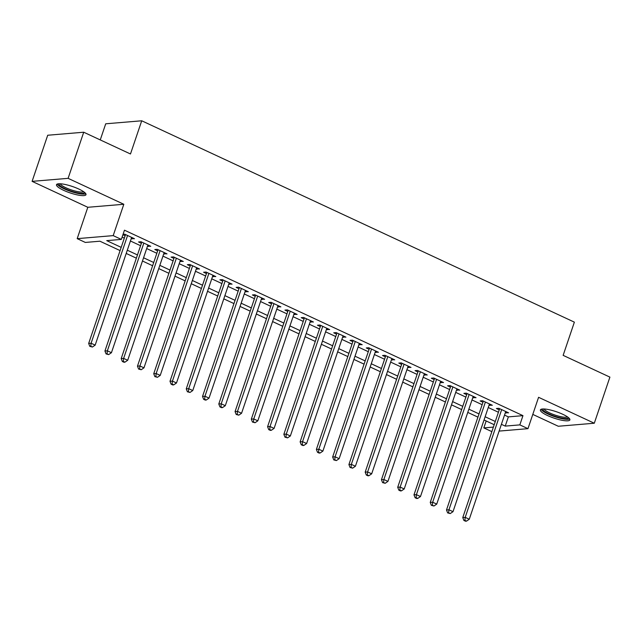 <?xml version="1.0" encoding="UTF-8"?>
<svg xmlns="http://www.w3.org/2000/svg" width="642" height="642" viewBox="0 0 642 642"><rect width="100%" height="100%" fill="white"/><g stroke="black" fill="none" stroke-linecap="round" stroke-linejoin="round"><path stroke-width="0.96" d="M63.654 190.329A15.568 3.403 -161.3 0 0 85.996 194.678A15.568 3.403 -161.3 0 0 78.838 189.053A15.568 3.403 -161.3 0 0 56.504 184.695A15.568 3.403 -161.3 0 0 63.654 190.329M547.554 415.543A15.568 3.403 -161.3 0 0 569.887 419.892A15.568 3.403 -161.3 0 0 562.729 414.267A15.568 3.403 -161.3 0 0 540.395 409.909A15.568 3.403 -161.3 0 0 547.554 415.543M120.094 250.597L99.927 241.207L85.33 242.435L77.192 238.647L113.201 235.622L121.338 239.41L106.741 240.638L121.194 247.363M87.81 207.286L123.818 204.268L68.108 178.34L83.717 132.22L47.709 135.245L32.1 181.357L87.81 207.286L77.192 238.647M100.256 139.916L105.713 123.802L141.721 120.784L574.373 322.148L563.138 355.355L609.9 377.119L594.291 423.23L538.582 397.302L527.965 428.663L499.107 431.087M532.796 414.395L558.283 426.256L594.291 423.23M491.852 431.641L483.827 427.901L493.393 427.099M486.171 420.975L483.827 427.901M68.108 178.34L32.1 181.357M131.241 238.559L134.483 238.728L124.725 234.186L123.055 234.322M147.508 246.127L150.742 246.295L140.983 241.753L138.552 241.962L141.4 243.286M163.774 253.694L167.008 253.871L157.25 249.329L154.818 249.529L157.667 250.853M180.041 261.27L183.275 261.438L173.517 256.896L171.085 257.097L173.934 258.421M196.308 268.837L199.542 269.006L189.783 264.464L187.352 264.673L190.192 265.997M212.566 276.405L215.808 276.582L206.05 272.039L203.61 272.24L206.459 273.564M228.833 283.981L232.075 284.149L222.309 279.607L219.877 279.808L222.726 281.132M245.1 291.548L248.334 291.717L238.575 287.175L236.144 287.383L238.993 288.707M261.366 299.116L264.6 299.292L254.842 294.75L252.41 294.951L255.259 296.275M277.633 306.691L280.867 306.86L271.109 302.318L268.677 302.518L271.518 303.843M293.892 314.259L297.134 314.428L287.375 309.885L284.944 310.094L287.785 311.418M310.158 321.827L313.4 322.003L303.642 317.461L301.202 317.662L304.051 318.986M326.425 329.402L329.667 329.571L319.901 325.029L317.469 325.229L320.318 326.553M342.692 336.97L345.926 337.138L336.167 332.596L333.736 332.805L336.585 334.129M358.958 344.537L362.192 344.714L352.434 340.172L350.002 340.372L352.851 341.696M375.225 352.113L378.459 352.281L368.701 347.739L366.269 347.94L369.11 349.264M391.484 359.68L394.726 359.849L384.967 355.307L382.536 355.516L385.377 356.84M407.75 367.248L410.992 367.425L401.234 362.882L398.794 363.083L401.643 364.407M424.017 374.824L427.251 374.992L417.493 370.45L415.061 370.651L417.91 371.975M440.284 382.391L443.518 382.56L433.759 378.018L431.328 378.226L434.177 379.55M456.55 389.959L459.784 390.135L450.026 385.593L447.594 385.794L450.443 387.118M472.817 397.534L476.051 397.703L466.293 393.161L463.861 393.361L466.702 394.686M489.076 405.102L492.318 405.271L482.559 400.728L480.128 400.937L482.969 402.261M504.524 415.093L508.36 416.883L522.957 415.655L124.46 230.189L121.338 239.41M122.108 237.115L124.315 238.142M130.422 240.983L140.582 245.709M146.689 248.55L156.841 253.277M162.956 256.126L173.107 260.853M179.214 263.693L189.374 268.42M195.481 271.261L205.641 275.988M211.748 278.837L221.907 283.563M228.014 286.404L238.174 291.131M244.281 293.972L254.433 298.699M260.548 301.547L270.699 306.274M276.806 309.115L286.966 313.842M293.073 316.683L303.233 321.409M309.34 324.258L319.499 328.985M325.606 331.826L335.766 336.552M341.873 339.393L352.025 344.12M358.14 346.969L368.291 351.696M374.398 354.536L384.558 359.263M390.665 362.104L400.825 366.831M406.932 369.68L417.091 374.406M423.198 377.247L433.35 381.974M439.465 384.815L449.617 389.542M455.724 392.39L465.883 397.117M471.99 399.958L482.15 404.685M488.257 407.526L498.417 412.252M505.342 412.67L508.584 412.838L498.826 408.304L496.386 408.505L499.235 409.829M122.935 234.691L125.134 235.71M123.818 204.268L113.201 235.622M522.957 415.655L519.835 424.884L527.965 428.663M83.717 132.22L130.478 153.984L141.721 120.784M494.196 424.707L484.044 419.98M477.937 417.139L467.777 412.413M461.67 409.572L451.511 404.845M445.404 401.996L435.244 397.27M429.137 394.429L418.977 389.702M412.87 386.861L402.719 382.134M396.604 379.286L386.452 374.559M380.345 371.718L370.185 366.991M364.078 364.15L353.919 359.424M347.812 356.575L337.652 351.848M331.545 349.007L321.385 344.281M315.278 341.44L305.127 336.713M299.012 333.872L288.86 329.137M282.753 326.297L272.593 321.57M266.486 318.729L256.327 314.002M250.22 311.161L240.06 306.427M233.953 303.586L223.801 298.859M217.686 296.018L207.535 291.291M201.419 288.451L191.268 283.716M185.161 280.875L175.001 276.148M168.894 273.307L158.734 268.581M152.627 265.74L142.468 261.005M136.361 258.164L126.209 253.438M501.402 424.322L505.238 426.103L519.835 424.884M127.301 250.203L137.46 254.93M143.567 257.779L153.719 262.506M159.834 265.347L169.986 270.073M176.093 272.914L186.252 277.641M192.359 280.49L202.519 285.217M208.626 288.057L218.786 292.784M224.893 295.625L235.052 300.352M241.159 303.201L251.311 307.927M257.426 310.768L267.578 315.495M273.685 318.336L283.844 323.062M289.951 325.911L300.111 330.638M306.218 333.479L316.378 338.206M322.485 341.046L332.636 345.773M338.751 348.622L348.903 353.349M355.01 356.19L365.17 360.916M371.277 363.757L381.436 368.484M387.543 371.333L397.703 376.06M403.81 378.9L413.97 383.627M420.077 386.468L430.228 391.195M436.343 394.044L446.495 398.77M452.602 401.611L462.762 406.338M468.869 409.179L479.028 413.905M485.135 416.746L495.295 421.481M508.36 416.883L505.238 426.103M506.538 411.891L506.145 413.047M490.271 404.324L489.886 405.479M474.005 396.748L473.619 397.904M457.746 389.18L457.353 390.336M441.479 381.613L441.086 382.768M425.213 374.037L424.819 375.193M408.946 366.47L408.553 367.625M392.679 358.902L392.294 360.058M376.421 351.326L376.027 352.482M360.154 343.759L359.761 344.915M343.887 336.191L343.494 337.347M327.621 328.616L327.227 329.771M311.354 321.048L310.969 322.204M295.087 313.481L294.702 314.636M278.829 305.905L278.435 307.061M262.562 298.337L262.169 299.493M246.295 290.77L245.902 291.925M230.029 283.194L229.635 284.35M213.762 275.627L213.377 276.782M197.495 268.059L197.11 269.215M181.237 260.483L180.843 261.639M164.97 252.916L164.577 254.072M148.703 245.348L148.31 246.504M132.437 237.781L132.043 238.928M499.628 408.673L462.77 517.556L465.201 517.356L501.667 409.628M464.88 520.381L463.909 520.461L465.538 521.216L466.509 521.135L464.88 520.381L465.201 517.356L469.27 519.25L505.736 411.514M462.77 517.556L463.909 520.461M466.509 521.135L469.27 519.25M568.435 417.597A13.474 2.945 18.7 0 1 549.071 413.978A13.474 2.945 18.7 0 1 542.947 408.97M544.159 408.986A12.471 2.72 -161.3 0 0 549.873 413.015A12.471 2.72 -161.3 0 0 567.464 416.875M541.102 409.283A15.464 3.379 -161.3 0 0 548.099 414.058A15.464 3.379 -161.3 0 0 569.711 418.961M84.543 192.383A13.474 2.945 18.7 0 1 71.511 191.236A13.474 2.945 18.7 0 1 58.96 184.061A13.474 2.945 18.7 0 1 59.056 183.756M60.268 183.773A12.471 2.72 -161.3 0 0 71.19 189.871A12.471 2.72 -161.3 0 0 83.572 191.661M57.21 184.069A15.464 3.379 -161.3 0 0 70.668 191.412A15.464 3.379 -161.3 0 0 85.819 193.748M483.362 401.106L446.503 509.989L448.943 509.78L485.4 402.053M448.614 512.814L447.643 512.894L450.243 513.568L448.614 512.814L448.943 509.78L453.003 511.674L489.469 403.946M446.503 509.989L447.643 512.894M450.243 513.568L453.003 511.674M467.095 393.53L430.244 502.421L432.676 502.213L469.142 394.485M432.355 505.238L431.376 505.326L433.976 506L432.355 505.238L432.676 502.213L436.737 504.106L473.202 396.379M430.244 502.421L431.376 505.326M433.976 506L436.737 504.106M450.828 385.962L413.978 494.846L416.409 494.645L452.875 386.917M416.088 497.67L415.117 497.751L416.738 498.513L417.709 498.425L416.088 497.67L416.409 494.645L420.478 496.539L456.935 388.803M413.978 494.846L415.117 497.751M417.709 498.425L420.478 496.539M434.562 378.395L397.711 487.278L400.143 487.069L436.608 379.342M399.822 490.103L398.851 490.183L400.472 490.937L401.451 490.857L399.822 490.103L400.143 487.069L404.211 488.963L440.677 381.236M397.711 487.278L398.851 490.183M401.451 490.857L404.211 488.963M418.303 370.827L381.444 479.71L383.876 479.502L420.341 371.774M383.555 482.527L382.584 482.615L385.184 483.29L383.555 482.527L383.876 479.502L387.945 481.396L424.41 373.668M381.444 479.71L382.584 482.615M385.184 483.29L387.945 481.396M402.036 363.252L365.178 472.135L367.609 471.934L404.075 364.207M367.288 474.96L366.317 475.04L367.946 475.802L368.917 475.714L367.288 474.96L367.609 471.934L371.678 473.828L408.143 366.092M365.178 472.135L366.317 475.04M368.917 475.714L371.678 473.828M385.77 355.684L348.911 464.567L351.351 464.359L387.808 356.631M351.03 467.392L350.05 467.472L352.651 468.146L351.03 467.392L351.351 464.359L355.411 466.252L391.877 358.525M348.911 464.567L350.05 467.472M352.651 468.146L355.411 466.252M369.503 348.116L332.652 457L335.084 456.791L371.549 349.063M334.763 459.816L333.784 459.905L336.384 460.579L334.763 459.816L335.084 456.791L339.145 458.685L375.61 350.957M332.652 457L333.784 459.905M336.384 460.579L339.145 458.685M353.236 340.541L316.386 449.424L318.817 449.223L355.283 341.496M318.496 452.249L317.525 452.329L319.146 453.091L320.125 453.003L318.496 452.249L318.817 449.223L322.886 451.117L359.343 343.382M316.386 449.424L317.525 452.329M320.125 453.003L322.886 451.117M336.97 332.973L300.119 441.857L302.551 441.648L339.016 333.92M302.23 444.681L301.258 444.762L302.88 445.516L303.859 445.436L302.23 444.681L302.551 441.648L306.619 443.542L343.085 335.814M300.119 441.857L301.258 444.762M303.859 445.436L306.619 443.542M320.711 325.406L283.852 434.289L286.284 434.08L322.749 326.353M285.963 437.106L284.992 437.194L287.592 437.868L285.963 437.106L286.284 434.08L290.353 435.974L326.818 328.247M283.852 434.289L284.992 437.194M287.592 437.868L290.353 435.974M304.444 317.83L267.586 426.713L270.017 426.513L306.483 318.785M269.696 429.538L268.725 429.618L270.354 430.381L271.325 430.292L269.696 429.538L270.017 426.513L274.086 428.407L310.551 320.671M267.586 426.713L268.725 429.618M271.325 430.292L274.086 428.407M288.178 310.263L251.319 419.146L253.759 418.945L290.216 311.209M253.438 421.971L252.458 422.051L255.059 422.725L253.438 421.971L253.759 418.945L257.819 420.831L294.285 313.103M251.319 419.146L252.458 422.051M255.059 422.725L257.819 420.831M271.911 302.695L235.06 411.578L237.492 411.37L273.957 303.642M237.171 414.395L236.192 414.483L238.792 415.157L237.171 414.395L237.492 411.37L241.561 413.263L278.018 305.536M235.06 411.578L236.192 414.483M238.792 415.157L241.561 413.263M255.644 295.119L218.794 404.003L221.225 403.802L257.691 296.074M220.904 406.827L219.933 406.908L221.554 407.67L222.533 407.582L220.904 406.827L221.225 403.802L225.294 405.696L261.759 297.96M218.794 404.003L219.933 406.908M222.533 407.582L225.294 405.696M239.386 287.552L202.527 396.435L204.959 396.234L241.424 288.499M204.637 399.26L203.666 399.34L205.288 400.094L206.267 400.014L204.637 399.26L204.959 396.234L209.027 398.12L245.493 290.393M202.527 396.435L203.666 399.34M206.267 400.014L209.027 398.12M223.119 279.984L186.26 388.867L188.692 388.659L225.157 280.931M188.371 391.684L187.4 391.772L190 392.447L188.371 391.684L188.692 388.659L192.76 390.553L229.226 282.825M186.26 388.867L187.4 391.772M190 392.447L192.76 390.553M206.852 272.409L169.994 381.292L172.433 381.091L208.891 273.364M172.104 384.117L171.133 384.197L172.762 384.959L173.733 384.871L172.104 384.117L172.433 381.091L176.494 382.985L212.959 275.257M169.994 381.292L171.133 384.197M173.733 384.871L176.494 382.985M190.586 264.841L153.735 373.724L156.166 373.524L192.632 265.788M155.845 376.549L154.866 376.629L157.467 377.303L155.845 376.549L156.166 373.524L160.227 375.409L196.693 267.682M153.735 373.724L154.866 376.629M157.467 377.303L160.227 375.409M174.319 257.273L137.468 366.157L139.9 365.948L176.365 258.22M139.579 368.973L138.608 369.062L141.2 369.736L139.579 368.973L139.9 365.948L143.969 367.842L180.426 260.114M137.468 366.157L138.608 369.062M141.2 369.736L143.969 367.842M158.052 249.698L121.202 358.581L123.633 358.38L160.099 250.653M123.312 361.406L122.341 361.486L123.962 362.248L124.941 362.16L123.312 361.406L123.633 358.38L127.702 360.274L164.167 252.547M121.202 358.581L122.341 361.486M124.941 362.16L127.702 360.274M141.794 242.13L104.935 351.013L107.366 350.813L143.832 243.077M107.045 353.838L106.074 353.919L108.675 354.593L107.045 353.838L107.366 350.813L111.435 352.699L147.901 244.971M104.935 351.013L106.074 353.919M108.675 354.593L111.435 352.699M125.527 234.563L88.668 343.446L91.1 343.237L127.565 235.51M90.779 346.263L89.808 346.351L92.408 347.025L90.779 346.263L91.1 343.237L95.168 345.131L131.634 237.404M88.668 343.446L89.808 346.351M92.408 347.025L95.168 345.131"/></g></svg>

